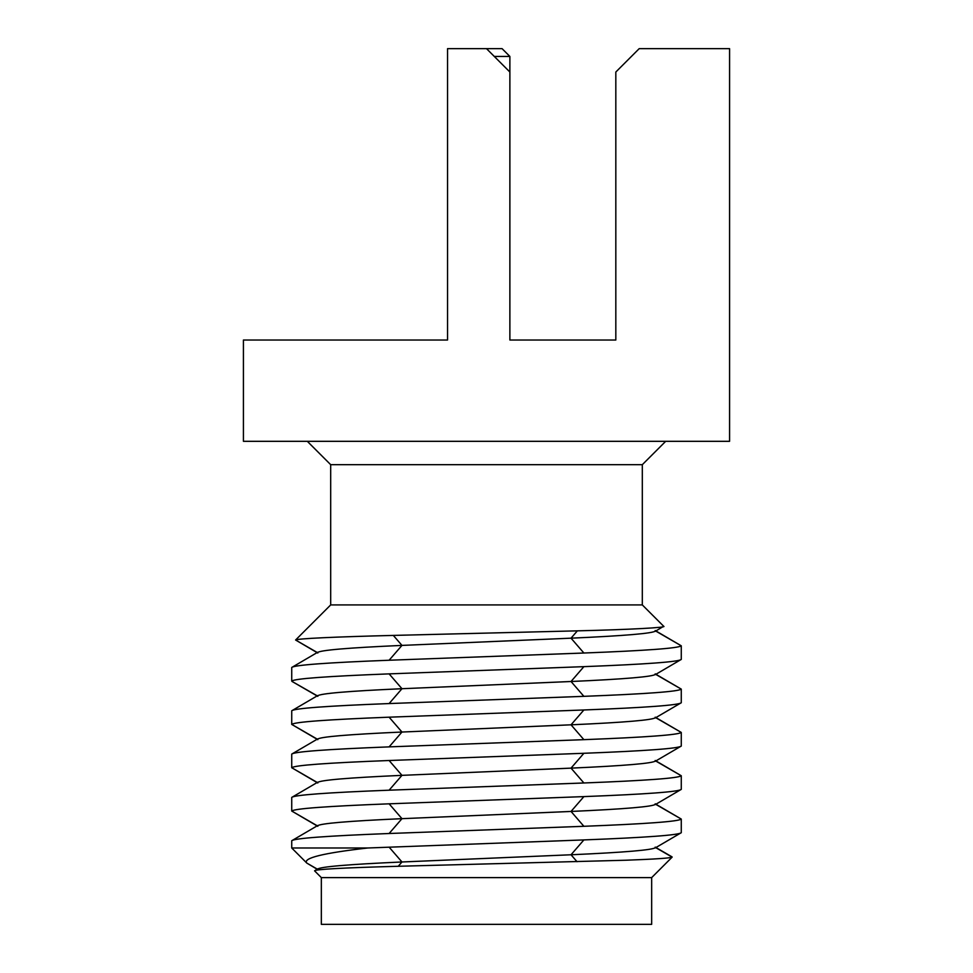 <?xml version="1.0" encoding="UTF-8"?>
<svg xmlns="http://www.w3.org/2000/svg" width="973" height="973" viewBox="0 0 973 973"><rect width="100%" height="100%" fill="white"/><g stroke="black" fill="none" stroke-linecap="round" stroke-linejoin="round"><path stroke-width="1.46" d="M306.775 863.039L291.73 847.994L367.685 847.994C323.048 853.102 302.749 858.113 306.763 863.051L317.806 869.631M306.763 863.051L317.441 869.205C319.728 866.797 347.896 864.389 401.971 861.981L571.029 854.768C625.104 852.36 653.272 849.952 655.559 847.544L672.148 857.128L651.667 877.61L321.333 877.61L314.583 870.847C314.875 869.327 342.764 867.807 398.249 866.274L626.259 860.217C655.121 859.147 670.421 858.113 672.148 857.116L671.881 856.775M314.583 870.847L317.806 868.78M367.685 847.994L583.885 839.918C646.267 837.51 678.728 835.114 681.27 832.706L655.194 847.97M655.194 803.807L681.27 819.071C678.728 821.48 646.267 823.888 583.885 826.296L389.115 833.508C326.733 835.916 294.272 838.325 291.73 840.733L291.73 847.994M321.333 877.61L321.333 924.35L651.667 924.35L651.667 877.61M317.806 826.308L291.73 811.044L317.441 825.882C319.728 823.486 347.896 821.078 401.971 818.67L571.029 811.446C625.104 809.037 653.272 806.629 655.559 804.233L681.27 819.071L681.27 832.706M317.806 825.469L291.73 840.733M655.194 760.485L681.27 775.749C678.728 778.157 646.267 780.565 583.885 782.973L389.115 790.198C326.733 792.606 294.272 795.002 291.73 797.41L291.73 811.044C294.272 808.636 326.733 806.228 389.115 803.82L583.885 796.607C646.267 794.199 678.728 791.791 681.27 789.383L655.194 804.647M317.806 782.997L291.73 767.721L317.441 782.572C319.728 780.164 347.896 777.755 401.971 775.347L571.029 768.135C625.104 765.727 653.272 763.319 655.559 760.91L681.27 775.749L681.27 789.383M317.806 782.146L291.73 797.41M655.194 717.174L681.27 732.438C678.728 734.846 646.267 737.254 583.885 739.662L389.115 746.875C326.733 749.283 294.272 751.691 291.73 754.099L291.73 767.721C294.272 765.325 326.733 762.917 389.115 760.509L583.885 753.284C646.267 750.876 678.728 748.468 681.27 746.072L655.194 761.336M317.806 739.675L291.73 724.411L317.441 739.249C319.728 736.841 347.896 734.445 401.971 732.037L571.029 724.812C625.104 722.404 653.272 719.996 655.559 717.587L681.27 732.438L681.27 746.072M317.806 738.835L291.73 754.099M655.194 673.851L681.27 689.115C678.728 691.523 646.267 693.931 583.885 696.34L389.115 703.564C326.733 705.96 294.272 708.368 291.73 710.777L291.73 724.411C294.272 722.002 326.733 719.594 389.115 717.186L583.885 709.974C646.267 707.566 678.728 705.157 681.27 702.749L655.194 718.013M317.806 696.352L292.046 681.453L317.441 695.938C319.728 693.53 347.896 691.122 401.971 688.714L571.029 681.501C625.104 679.093 653.272 676.685 655.559 674.277L681.27 689.115L681.27 702.749M317.806 695.513L291.73 710.777M655.194 630.54L681.27 645.804C678.728 648.213 646.267 650.621 583.885 653.017L389.115 660.241C326.733 662.649 294.272 665.058 291.73 667.466L291.73 681.088C294.272 678.68 326.733 676.284 389.115 673.875L583.885 666.651C646.267 664.243 678.728 661.835 681.27 659.426L655.194 674.703M655.194 631.38L663.659 626.284C668.013 627.512 629.093 629.628 577.378 630.845L393.323 635.418C335.466 636.841 296.765 638.604 295.622 640.027L317.441 652.615C319.728 650.207 347.896 647.799 401.971 645.403L571.029 638.179C625.104 635.77 653.272 633.362 655.559 630.954L681.27 645.804L681.27 659.426M317.806 652.19L291.73 667.466M295.622 640.027L317.806 653.041M330.686 604.926L330.686 464.68L642.314 464.68L642.314 604.926L330.686 604.926L295.597 640.003M642.314 604.926L663.671 626.271M642.314 464.68L665.69 441.316M330.686 464.68L307.31 441.316M243.42 441.316L729.58 441.316L729.58 48.65L639.2 48.65L615.824 72.026L615.824 340.027L509.876 340.027L615.824 340.027L509.876 340.027L509.876 72.026L486.5 48.65L447.544 48.65L447.544 340.027L243.42 340.027L243.42 441.316M447.544 340.027L353.272 340.027L447.544 340.027M486.5 48.65L502.08 48.65L509.876 56.446L509.876 72.026M509.876 56.446L494.296 56.446M398.249 866.274L401.971 861.981L389.115 847.142M577.038 861.701L571.029 854.768L583.885 839.918M583.885 826.296L571.029 811.446L583.885 796.607M389.115 833.508L401.971 818.67L389.115 803.82M583.885 782.973L571.029 768.135L583.885 753.284M389.115 790.198L401.971 775.347L389.115 760.509M583.885 739.662L571.029 724.812L583.885 709.974M389.115 746.875L401.971 732.037L389.115 717.186M583.885 696.34L571.029 681.501L583.885 666.651M389.115 703.564L401.971 688.714L389.115 673.875M583.885 653.017L571.029 638.179L577.378 630.845M389.115 660.241L401.971 645.403L393.323 635.418M672.063 856.885L655.194 847.118"/></g></svg>
